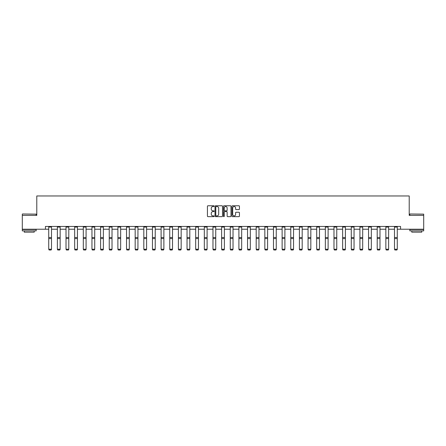 <?xml version="1.0" encoding="UTF-8"?>
<svg xmlns="http://www.w3.org/2000/svg" width="446" height="446" viewBox="0 0 446 446"><rect width="100%" height="100%" fill="white"/><g stroke="black" fill="none" stroke-linecap="round" stroke-linejoin="round"><path stroke-width="0.67" d="M214.136 206.147A0.379 0.379 0 0 0 213.751 205.768L207.975 205.768A0.546 0.546 0 0 0 207.429 206.314L207.429 216.104A0.546 0.546 0 0 0 207.975 216.645L213.751 216.645A0.379 0.379 0 0 0 214.136 216.265A0.379 0.379 0 0 0 213.751 215.886L213.004 215.886A1.739 1.739 0 0 1 211.265 214.141L211.265 213.327A1.739 1.739 0 0 1 213.004 211.588L213.751 211.588A0.379 0.379 0 0 0 214.136 211.209A0.379 0.379 0 0 0 213.751 210.824L213.004 210.824A1.739 1.739 0 0 1 211.265 209.085L211.265 208.271A1.739 1.739 0 0 1 213.004 206.531L213.751 206.531A0.379 0.379 0 0 0 214.136 206.147M238.894 209.603A0.546 0.546 0 0 0 239.441 209.057L239.441 206.314A0.546 0.546 0 0 0 238.894 205.768L232.477 205.768A0.546 0.546 0 0 0 231.931 206.314L231.931 216.104A0.546 0.546 0 0 0 232.477 216.645L238.894 216.645A0.546 0.546 0 0 0 239.441 216.104L239.441 212.787A0.546 0.546 0 0 0 238.894 212.24L236.151 212.24A0.546 0.546 0 0 0 235.605 212.787L235.605 214.431A1.455 1.455 0 0 1 234.15 215.886A1.455 1.455 0 0 1 232.695 214.431L232.695 207.987A1.455 1.455 0 0 1 234.15 206.531A1.455 1.455 0 0 1 235.605 207.987L235.605 209.057A0.546 0.546 0 0 0 236.151 209.603L238.894 209.603M45.436 229.216L22.3 229.216L22.3 215.362L36.789 215.362L36.789 195.967L409.211 195.967L409.211 215.362L423.7 215.362L423.7 229.216L400.564 229.216L400.564 226.445L45.436 226.445L45.436 229.216L48.731 229.216M222.526 206.314A0.546 0.546 0 0 0 221.98 205.768L215.563 205.768A0.546 0.546 0 0 0 215.017 206.314L215.017 216.104A0.546 0.546 0 0 0 215.563 216.645L221.98 216.645A0.546 0.546 0 0 0 222.526 216.104L222.526 206.314M224.02 205.768L230.437 205.768A0.546 0.546 0 0 1 230.983 206.314L230.983 216.104A0.546 0.546 0 0 1 230.437 216.645L227.689 216.645A0.546 0.546 0 0 1 227.148 216.104L227.148 212.129A0.546 0.546 0 0 0 226.601 211.588L224.784 211.588A0.546 0.546 0 0 0 224.238 212.129L224.238 216.265A0.379 0.379 0 0 1 223.859 216.645A0.379 0.379 0 0 1 223.474 216.265L223.474 206.314A0.546 0.546 0 0 1 224.02 205.768M51.502 229.216L57.378 229.216M60.149 229.216L66.019 229.216M68.79 229.216L74.666 229.216M77.437 229.216L83.307 229.216M86.078 229.216L91.954 229.216M94.725 229.216L100.595 229.216M103.366 229.216L109.242 229.216M112.013 229.216L117.883 229.216M120.654 229.216L126.53 229.216M129.301 229.216L135.171 229.216M137.942 229.216L143.818 229.216M146.589 229.216L152.46 229.216M155.23 229.216L161.106 229.216M163.877 229.216L169.748 229.216M172.518 229.216L178.394 229.216M181.165 229.216L187.036 229.216M189.806 229.216L195.683 229.216M198.453 229.216L204.324 229.216M207.095 229.216L212.971 229.216M215.741 229.216L221.617 229.216M224.383 229.216L230.259 229.216M233.029 229.216L238.905 229.216M241.676 229.216L247.547 229.216M250.317 229.216L256.194 229.216M258.964 229.216L264.835 229.216M267.606 229.216L273.482 229.216M276.252 229.216L282.123 229.216M284.894 229.216L290.77 229.216M293.54 229.216L299.411 229.216M302.182 229.216L308.058 229.216M310.829 229.216L316.699 229.216M319.47 229.216L325.346 229.216M328.117 229.216L333.987 229.216M336.758 229.216L342.634 229.216M345.405 229.216L351.275 229.216M354.046 229.216L359.922 229.216M362.693 229.216L368.563 229.216M371.334 229.216L377.21 229.216M379.981 229.216L385.851 229.216M388.622 229.216L394.498 229.216M397.269 229.216L400.564 229.216M216.159 206.531A0.379 0.379 0 0 0 215.78 206.911L215.78 215.502A0.379 0.379 0 0 0 216.159 215.886L216.951 215.886A1.739 1.739 0 0 0 218.691 214.141L218.691 208.271A1.739 1.739 0 0 0 216.951 206.531L216.159 206.531M227.148 208.009A1.455 1.455 0 0 0 225.693 206.554A1.455 1.455 0 0 0 224.238 208.009L224.238 210.283A0.546 0.546 0 0 0 224.784 210.824L226.601 210.824A0.546 0.546 0 0 0 227.148 210.283L227.148 208.009M51.502 227.053L48.731 227.053L48.731 226.457L51.502 226.457L51.502 249.342L51.084 250.033L49.149 249.989L51.084 250.033M49.149 250.033L48.731 249.242L51.502 249.242L51.084 249.989M48.731 227.053L48.731 249.242L49.149 249.989M22.467 213.98L36.154 214.141L22.467 213.98M29.224 230.877L22.3 230.877L22.3 229.495L36.154 229.495L36.154 230.877L29.224 230.877M34.214 230.877L34.214 232.154L24.24 232.154L24.24 230.877M410.013 213.98L423.7 214.141L410.013 213.98M416.776 230.877L409.846 230.877L409.846 229.495L423.7 229.495L423.7 230.877L416.776 230.877M421.76 230.877L421.76 232.154L411.786 232.154L411.786 230.877M60.149 227.053L57.378 227.053L57.378 226.457L60.149 226.457L60.149 249.342L59.731 250.033L57.79 249.989L59.731 250.033M57.79 250.033L57.378 249.242L60.149 249.242L59.731 249.989M57.378 227.053L57.378 249.242L57.79 249.989M68.79 227.053L66.019 227.053L66.019 226.457L68.79 226.457L68.79 249.342L68.372 250.033L66.437 249.989L68.372 250.033M66.437 250.033L66.019 249.242L68.79 249.242L68.372 249.989M66.019 227.053L66.019 249.242L66.437 249.989M77.437 227.053L74.666 227.053L74.666 226.457L77.437 226.457L77.437 249.342L77.019 250.033L75.079 249.989L77.019 250.033M75.079 250.033L74.666 249.242L77.437 249.242L77.019 249.989M74.666 227.053L74.666 249.242L75.079 249.989M86.078 227.053L83.307 227.053L83.307 226.457L86.078 226.457L86.078 249.342L85.665 250.033L83.725 249.989L85.665 250.033M83.725 250.033L83.307 249.242L86.078 249.242L85.665 249.989M83.307 227.053L83.307 249.242L83.725 249.989M94.725 227.053L91.954 227.053L91.954 226.457L94.725 226.457L94.725 249.342L94.307 250.033L92.367 249.989L94.307 250.033M92.367 250.033L91.954 249.242L94.725 249.242L94.307 249.989M91.954 227.053L91.954 249.242L92.367 249.989M103.366 227.053L100.595 227.053L100.595 226.457L103.366 226.457L103.366 249.342L102.954 250.033L101.013 249.989L102.954 250.033M101.013 250.033L100.595 249.242L103.366 249.242L102.954 249.989M100.595 227.053L100.595 249.242L101.013 249.989M112.013 227.053L109.242 227.053L109.242 226.457L112.013 226.457L112.013 249.342L111.595 250.033L109.655 249.989L111.595 250.033M109.655 250.033L109.242 249.242L112.013 249.242L111.595 249.989M109.242 227.053L109.242 249.242L109.655 249.989M120.654 227.053L117.883 227.053L117.883 226.457L120.654 226.457L120.654 249.342L120.242 250.033L118.301 249.989L120.242 250.033M118.301 250.033L117.883 249.242L120.654 249.242L120.242 249.989M117.883 227.053L117.883 249.242L118.301 249.989M129.301 227.053L126.53 227.053L126.53 226.457L129.301 226.457L129.301 249.342L128.883 250.033L126.943 249.989L128.883 250.033M126.943 250.033L126.53 249.242L129.301 249.242L128.883 249.989M126.53 227.053L126.53 249.242L126.943 249.989M137.942 227.053L135.171 227.053L135.171 226.457L137.942 226.457L137.942 249.342L137.53 250.033L135.59 249.989L137.53 250.033M135.59 250.033L135.171 249.242L137.942 249.242L137.53 249.989M135.171 227.053L135.171 249.242L135.59 249.989M146.589 227.053L143.818 227.053L143.818 226.457L146.589 226.457L146.589 249.342L146.171 250.033L144.231 249.989L146.171 250.033M144.231 250.033L143.818 249.242L146.589 249.242L146.171 249.989M143.818 227.053L143.818 249.242L144.231 249.989M155.23 227.053L152.46 227.053L152.46 226.457L155.23 226.457L155.23 249.342L154.818 250.033L152.878 249.989L154.818 250.033M152.878 250.033L152.46 249.242L155.23 249.242L154.818 249.989M152.46 227.053L152.46 249.242L152.878 249.989M163.877 227.053L161.106 227.053L161.106 226.457L163.877 226.457L163.877 249.342L163.459 250.033L161.519 249.989L163.459 250.033M161.519 250.033L161.106 249.242L163.877 249.242L163.459 249.989M161.106 227.053L161.106 249.242L161.519 249.989M172.518 227.053L169.748 227.053L169.748 226.457L172.518 226.457L172.518 249.342L172.106 250.033L170.166 249.989L172.106 250.033M170.166 250.033L169.748 249.242L172.518 249.242L172.106 249.989M169.748 227.053L169.748 249.242L170.166 249.989M181.165 227.053L178.394 227.053L178.394 226.457L181.165 226.457L181.165 249.342L180.747 250.033L178.807 249.989L180.747 250.033M178.807 250.033L178.394 249.242L181.165 249.242L180.747 249.989M178.394 227.053L178.394 249.242L178.807 249.989M189.806 227.053L187.036 227.053L187.036 226.457L189.806 226.457L189.806 249.342L189.394 250.033L187.454 249.989L189.394 250.033M187.454 250.033L187.036 249.242L189.806 249.242L189.394 249.989M187.036 227.053L187.036 249.242L187.454 249.989M198.453 227.053L195.683 227.053L195.683 226.457L198.453 226.457L198.453 249.342L198.035 250.033L196.095 249.989L198.035 250.033M196.095 250.033L195.683 249.242L198.453 249.242L198.035 249.989M195.683 227.053L195.683 249.242L196.095 249.989M207.095 227.053L204.324 227.053L204.324 226.457L207.095 226.457L207.095 249.342L206.682 250.033L204.742 249.989L206.682 250.033M204.742 250.033L204.324 249.242L207.095 249.242L206.682 249.989M204.324 227.053L204.324 249.242L204.742 249.989M215.741 227.053L212.971 227.053L212.971 226.457L215.741 226.457L215.741 249.342L215.323 250.033L213.389 249.989L215.323 250.033M213.389 250.033L212.971 249.242L215.741 249.242L215.323 249.989M212.971 227.053L212.971 249.242L213.389 249.989M224.383 227.053L221.617 227.053L221.617 226.457L224.383 226.457L224.383 249.342L223.97 250.033L222.03 249.989L223.97 250.033M222.03 250.033L221.617 249.242L224.383 249.242L223.97 249.989M221.617 227.053L221.617 249.242L222.03 249.989M233.029 227.053L230.259 227.053L230.259 226.457L233.029 226.457L233.029 249.342L232.611 250.033L230.677 249.989L232.611 250.033M230.677 250.033L230.259 249.242L233.029 249.242L232.611 249.989M230.259 227.053L230.259 249.242L230.677 249.989M241.676 227.053L238.905 227.053L238.905 226.457L241.676 226.457L241.676 249.342L241.258 250.033L239.318 249.989L241.258 250.033M239.318 250.033L238.905 249.242L241.676 249.242L241.258 249.989M238.905 227.053L238.905 249.242L239.318 249.989M250.317 227.053L247.547 227.053L247.547 226.457L250.317 226.457L250.317 249.342L249.905 250.033L247.965 249.989L249.905 250.033M247.965 250.033L247.547 249.242L250.317 249.242L249.905 249.989M247.547 227.053L247.547 249.242L247.965 249.989M258.964 227.053L256.194 227.053L256.194 226.457L258.964 226.457L258.964 249.342L258.546 250.033L256.606 249.989L258.546 250.033M256.606 250.033L256.194 249.242L258.964 249.242L258.546 249.989M256.194 227.053L256.194 249.242L256.606 249.989M267.606 227.053L264.835 227.053L264.835 226.457L267.606 226.457L267.606 249.342L267.193 250.033L265.253 249.989L267.193 250.033M265.253 250.033L264.835 249.242L267.606 249.242L267.193 249.989M264.835 227.053L264.835 249.242L265.253 249.989M276.252 227.053L273.482 227.053L273.482 226.457L276.252 226.457L276.252 249.342L275.834 250.033L273.894 249.989L275.834 250.033M273.894 250.033L273.482 249.242L276.252 249.242L275.834 249.989M273.482 227.053L273.482 249.242L273.894 249.989M284.894 227.053L282.123 227.053L282.123 226.457L284.894 226.457L284.894 249.342L284.481 250.033L282.541 249.989L284.481 250.033M282.541 250.033L282.123 249.242L284.894 249.242L284.481 249.989M282.123 227.053L282.123 249.242L282.541 249.989M293.54 227.053L290.77 227.053L290.77 226.457L293.54 226.457L293.54 249.342L293.122 250.033L291.182 249.989L293.122 250.033M291.182 250.033L290.77 249.242L293.54 249.242L293.122 249.989M290.77 227.053L290.77 249.242L291.182 249.989M302.182 227.053L299.411 227.053L299.411 226.457L302.182 226.457L302.182 249.342L301.769 250.033L299.829 249.989L301.769 250.033M299.829 250.033L299.411 249.242L302.182 249.242L301.769 249.989M299.411 227.053L299.411 249.242L299.829 249.989M310.829 227.053L308.058 227.053L308.058 226.457L310.829 226.457L310.829 249.342L310.41 250.033L308.47 249.989L310.41 250.033M308.47 250.033L308.058 249.242L310.829 249.242L310.41 249.989M308.058 227.053L308.058 249.242L308.47 249.989M319.47 227.053L316.699 227.053L316.699 226.457L319.47 226.457L319.47 249.342L319.057 250.033L317.117 249.989L319.057 250.033M317.117 250.033L316.699 249.242L319.47 249.242L319.057 249.989M316.699 227.053L316.699 249.242L317.117 249.989M328.117 227.053L325.346 227.053L325.346 226.457L328.117 226.457L328.117 249.342L327.698 250.033L325.758 249.989L327.698 250.033M325.758 250.033L325.346 249.242L328.117 249.242L327.698 249.989M325.346 227.053L325.346 249.242L325.758 249.989M336.758 227.053L333.987 227.053L333.987 226.457L336.758 226.457L336.758 249.342L336.345 250.033L334.405 249.989L336.345 250.033M334.405 250.033L333.987 249.242L336.758 249.242L336.345 249.989M333.987 227.053L333.987 249.242L334.405 249.989M345.405 227.053L342.634 227.053L342.634 226.457L345.405 226.457L345.405 249.342L344.987 250.033L343.046 249.989L344.987 250.033M343.046 250.033L342.634 249.242L345.405 249.242L344.987 249.989M342.634 227.053L342.634 249.242L343.046 249.989M354.046 227.053L351.275 227.053L351.275 226.457L354.046 226.457L354.046 249.342L353.633 250.033L351.693 249.989L353.633 250.033M351.693 250.033L351.275 249.242L354.046 249.242L353.633 249.989M351.275 227.053L351.275 249.242L351.693 249.989M362.693 227.053L359.922 227.053L359.922 226.457L362.693 226.457L362.693 249.342L362.275 250.033L360.335 249.989L362.275 250.033M360.335 250.033L359.922 249.242L362.693 249.242L362.275 249.989M359.922 227.053L359.922 249.242L360.335 249.989M371.334 227.053L368.563 227.053L368.563 226.457L371.334 226.457L371.334 249.342L370.921 250.033L368.981 249.989L370.921 250.033M368.981 250.033L368.563 249.242L371.334 249.242L370.921 249.989M368.563 227.053L368.563 249.242L368.981 249.989M379.981 227.053L377.21 227.053L377.21 226.457L379.981 226.457L379.981 249.342L379.563 250.033L377.628 249.989L379.563 250.033M377.628 250.033L377.21 249.242L379.981 249.242L379.563 249.989M377.21 227.053L377.21 249.242L377.628 249.989M388.622 227.053L385.851 227.053L385.851 226.457L388.622 226.457L388.622 249.342L388.21 250.033L386.269 249.989L388.21 250.033M386.269 250.033L385.851 249.242L388.622 249.242L388.21 249.989M385.851 227.053L385.851 249.242L386.269 249.989M397.269 227.053L394.498 227.053L394.498 226.457L397.269 226.457L397.269 249.342L396.851 250.033L394.916 249.989L396.851 250.033M394.916 250.033L394.498 249.242L397.269 249.242L396.851 249.989M394.498 227.053L394.498 249.242L394.916 249.989M51.502 237.517L48.731 237.517M51.502 238.571L48.731 238.571M60.149 237.517L57.378 237.517M60.149 238.571L57.378 238.571M68.79 237.517L66.019 237.517M68.79 238.571L66.019 238.571M77.437 237.517L74.666 237.517M77.437 238.571L74.666 238.571M86.078 237.517L83.307 237.517M86.078 238.571L83.307 238.571M94.725 237.517L91.954 237.517M94.725 238.571L91.954 238.571M103.366 237.517L100.595 237.517M103.366 238.571L100.595 238.571M112.013 237.517L109.242 237.517M112.013 238.571L109.242 238.571M120.654 237.517L117.883 237.517M120.654 238.571L117.883 238.571M129.301 237.517L126.53 237.517M129.301 238.571L126.53 238.571M137.942 237.517L135.171 237.517M137.942 238.571L135.171 238.571M146.589 237.517L143.818 237.517M146.589 238.571L143.818 238.571M155.23 237.517L152.46 237.517M155.23 238.571L152.46 238.571M163.877 237.517L161.106 237.517M163.877 238.571L161.106 238.571M172.518 237.517L169.748 237.517M172.518 238.571L169.748 238.571M181.165 237.517L178.394 237.517M181.165 238.571L178.394 238.571M189.806 237.517L187.036 237.517M189.806 238.571L187.036 238.571M198.453 237.517L195.683 237.517M198.453 238.571L195.683 238.571M207.095 237.517L204.324 237.517M207.095 238.571L204.324 238.571M215.741 237.517L212.971 237.517M215.741 238.571L212.971 238.571M224.383 237.517L221.617 237.517M224.383 238.571L221.617 238.571M233.029 237.517L230.259 237.517M233.029 238.571L230.259 238.571M241.676 237.517L238.905 237.517M241.676 238.571L238.905 238.571M250.317 237.517L247.547 237.517M250.317 238.571L247.547 238.571M258.964 237.517L256.194 237.517M258.964 238.571L256.194 238.571M267.606 237.517L264.835 237.517M267.606 238.571L264.835 238.571M276.252 237.517L273.482 237.517M276.252 238.571L273.482 238.571M284.894 237.517L282.123 237.517M284.894 238.571L282.123 238.571M293.54 237.517L290.77 237.517M293.54 238.571L290.77 238.571M302.182 237.517L299.411 237.517M302.182 238.571L299.411 238.571M310.829 237.517L308.058 237.517M310.829 238.571L308.058 238.571M319.47 237.517L316.699 237.517M319.47 238.571L316.699 238.571M328.117 237.517L325.346 237.517M328.117 238.571L325.346 238.571M336.758 237.517L333.987 237.517M336.758 238.571L333.987 238.571M345.405 237.517L342.634 237.517M345.405 238.571L342.634 238.571M354.046 237.517L351.275 237.517M354.046 238.571L351.275 238.571M362.693 237.517L359.922 237.517M362.693 238.571L359.922 238.571M371.334 237.517L368.563 237.517M371.334 238.571L368.563 238.571M379.981 237.517L377.21 237.517M379.981 238.571L377.21 238.571M388.622 237.517L385.851 237.517M388.622 238.571L385.851 238.571M397.269 237.517L394.498 237.517M397.269 238.571L394.498 238.571M22.3 215.362L22.3 214.141M25.461 229.495L25.461 229.216M32.993 229.495L32.993 229.216M36.154 215.362L36.154 214.141M409.846 215.362L409.846 214.141M413.007 229.495L413.007 229.216M420.539 229.495L420.539 229.216M423.7 215.362L423.7 214.141"/></g></svg>
